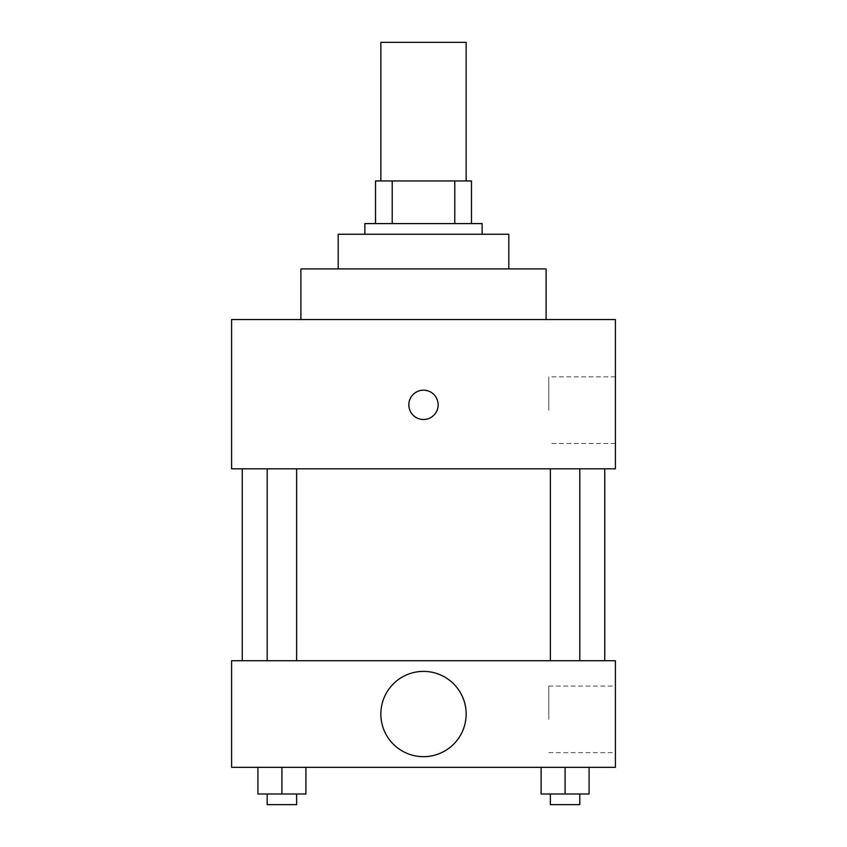 <?xml version="1.0" encoding="UTF-8"?>
<svg xmlns="http://www.w3.org/2000/svg" width="847" height="847" viewBox="0 0 847 847"><rect width="100%" height="100%" fill="white"/><g stroke="black" fill="none" stroke-linecap="round" stroke-linejoin="round"><path stroke-width="0.64" stroke-dasharray="4.24 3.18" d="M380.854 42.35L466.146 42.35M423.5 180.951L380.854 180.951L423.5 180.951M454.786 223.597L454.786 180.951L471.472 180.951L471.472 223.597L392.214 223.597L471.472 223.597M454.786 180.951L375.528 180.951M392.214 223.597L375.528 223.597L392.214 223.597L392.214 180.951M482.134 223.597L364.866 223.597M364.866 234.259L482.134 234.259L364.866 234.259M508.793 234.259L338.207 234.259M338.207 268.912L508.793 268.912L338.207 268.912M546.103 268.912L300.897 268.912M300.897 319.552L546.103 319.552L300.897 319.552M615.409 319.552L231.591 319.552L231.591 468.815L615.409 468.815L615.409 319.552M231.591 419.498L231.591 390.181L231.602 419.498M550.37 468.815L579.803 468.815L550.37 468.815L579.803 468.815L550.37 468.815L550.37 660.724L579.803 660.724L550.37 660.724M267.197 468.815L296.63 468.815L267.197 468.815L296.63 468.815L267.197 468.815L267.197 660.724L296.63 660.724L267.197 660.724M242.253 468.815L604.747 468.815L242.253 468.815M615.409 410.17L615.409 376.851L615.409 410.17M438.164 404.845A14.664 14.664 0 0 0 416.173 392.15A14.664 14.664 0 0 0 416.173 417.539A14.664 14.664 0 0 0 438.164 404.845A14.664 14.664 0 0 1 416.173 417.539A14.664 14.664 0 0 1 416.173 392.15A14.664 14.664 0 0 1 438.164 404.845M548.792 410.17L548.792 376.851L548.792 410.17M408.836 404.845A14.664 14.664 0 0 0 430.827 417.539A14.664 14.664 0 0 0 430.827 392.15A14.664 14.664 0 0 0 408.836 404.845M242.253 660.724L604.747 660.724L242.253 660.724M615.409 660.724L231.591 660.724L231.591 767.34L615.409 767.34L615.409 660.724M231.591 724.693L231.591 710.03L231.602 724.693M589.078 793.988L565.087 793.988L589.078 793.988L589.078 767.34L541.095 767.34L589.078 767.34L541.095 767.34L589.078 767.34L541.095 767.34L589.078 767.34L541.095 767.34L589.078 767.34L589.078 793.988L541.095 793.988L541.095 767.34L541.095 793.988L579.803 793.988L565.087 793.988L565.087 767.34L565.087 793.988L541.095 793.988L541.095 767.34M305.905 793.988L281.913 793.988L305.905 793.988L305.905 767.34L257.922 767.34L305.905 767.34L257.922 767.34L305.905 767.34L257.922 767.34L305.905 767.34L257.922 767.34L305.905 767.34L305.905 793.988L257.922 793.988L257.922 767.34L257.922 793.988L296.63 793.988L281.913 793.988L281.913 767.34L281.913 793.988L257.922 793.988L257.922 767.34M615.409 719.357L615.409 686.038L615.409 719.357M423.5 671.385A42.646 42.646 0 0 0 386.571 735.355A42.646 42.646 0 0 0 460.429 735.355A42.646 42.646 0 0 0 423.5 671.385A42.646 42.646 0 0 0 386.571 735.355A42.646 42.646 0 0 0 460.429 735.355A42.646 42.646 0 0 0 423.5 671.385M423.5 756.678A42.646 42.646 0 0 1 386.571 692.708A42.646 42.646 0 0 1 460.429 692.708A42.646 42.646 0 0 1 423.5 756.678M548.792 719.357L548.792 686.038L548.792 719.357M550.37 793.988L550.37 804.65L579.803 804.65L550.37 804.65L579.803 804.65L579.803 793.988L550.37 793.988L579.803 793.988M565.087 793.988L565.087 767.34M267.197 793.988L267.197 804.65L296.63 804.65L267.197 804.65L296.63 804.65L296.63 793.988L267.197 793.988L296.63 793.988M281.913 793.988L281.913 767.34M615.409 376.851L548.792 376.851M615.409 443.489L548.792 443.489M296.63 660.724L296.63 468.815M579.803 660.724L579.803 468.815M548.792 752.676L615.409 752.676M548.792 686.038L615.409 686.038"/><path stroke-width="1.27" d="M466.146 180.951L466.146 42.35L380.854 42.35L380.854 180.951M392.214 223.597L392.214 180.951L375.528 180.951L375.528 223.597L375.528 180.951M392.214 180.951L471.472 180.951L471.472 223.597M454.786 223.597L454.786 180.951M364.866 234.259L364.866 223.597L482.134 223.597L482.134 234.259M338.207 268.912L338.207 234.259L508.793 234.259L508.793 268.912M300.897 319.552L300.897 268.912L546.103 268.912L546.103 319.552M231.591 319.552L615.409 319.552L615.409 468.815L231.591 468.815L231.591 319.552M408.836 404.845A14.664 14.664 0 0 1 430.827 392.15A14.664 14.664 0 0 1 430.827 417.539A14.664 14.664 0 0 1 408.836 404.845M242.253 660.724L242.253 468.815M550.37 468.815L550.37 660.724M267.197 660.724L267.197 468.815M231.591 660.724L615.409 660.724L615.409 767.34L231.591 767.34L231.591 660.724M423.5 756.678A42.646 42.646 0 0 1 386.571 692.708A42.646 42.646 0 0 1 460.429 692.708A42.646 42.646 0 0 1 423.5 756.678M541.095 767.34L541.095 793.988L589.078 793.988L589.078 767.34L589.078 793.988M565.087 793.988L565.087 767.34M579.803 793.988L579.803 804.65L550.37 804.65L550.37 793.988M257.922 767.34L257.922 793.988L305.905 793.988L305.905 767.34L305.905 793.988M281.913 793.988L281.913 767.34M296.63 793.988L296.63 804.65L267.197 804.65L267.197 793.988M604.747 660.724L604.747 468.815M579.803 468.815L579.803 660.724M296.63 660.724L296.63 468.815"/></g></svg>
